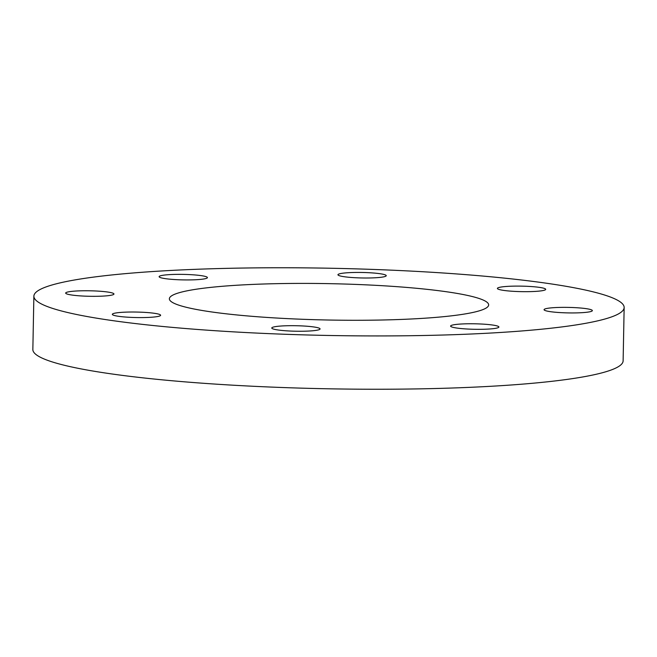 <?xml version="1.0" encoding="UTF-8"?>
<svg xmlns="http://www.w3.org/2000/svg" width="657" height="657" viewBox="0 0 657 657"><rect width="100%" height="100%" fill="white"/><g stroke="black" fill="none" stroke-linecap="round" stroke-linejoin="round"><path stroke-width="0.99" d="M497.628 288.053A24.153 2.751 1.1 0 0 497.398 288.423A24.153 2.751 1.1 0 0 519.868 291.601A24.153 2.751 1.1 0 0 545.466 289.721A24.153 2.751 1.1 0 0 545.696 289.351A24.153 2.751 1.1 0 0 523.235 286.173A24.153 2.751 1.1 0 0 497.628 288.053M338.183 274.388A24.153 2.751 1.1 0 0 337.953 274.749A24.153 2.751 1.1 0 0 360.414 277.927A24.153 2.751 1.1 0 0 386.02 276.047A24.153 2.751 1.1 0 0 386.25 275.677A24.153 2.751 1.1 0 0 363.789 272.507A24.153 2.751 1.1 0 0 338.183 274.388M159.347 276.31A24.153 2.751 1.1 0 0 159.125 276.679A24.153 2.751 1.1 0 0 181.587 279.857A24.153 2.751 1.1 0 0 207.193 277.977A24.153 2.751 1.1 0 0 207.415 277.607A24.153 2.751 1.1 0 0 184.954 274.429A24.153 2.751 1.1 0 0 159.347 276.31M65.889 292.71A24.153 2.751 1.1 0 0 65.667 293.079A24.153 2.751 1.1 0 0 88.128 296.25A24.153 2.751 1.1 0 0 113.735 294.369A24.153 2.751 1.1 0 0 113.957 294.007A24.153 2.751 1.1 0 0 91.495 290.829A24.153 2.751 1.1 0 0 65.889 292.71M112.552 313.972A24.153 2.751 1.1 0 0 112.331 314.333A24.153 2.751 1.1 0 0 134.792 317.512A24.153 2.751 1.1 0 0 160.398 315.631A24.153 2.751 1.1 0 0 160.62 315.261A24.153 2.751 1.1 0 0 138.159 312.091A24.153 2.751 1.1 0 0 112.552 313.972M272.006 327.638A24.153 2.751 1.1 0 0 271.776 328.007A24.153 2.751 1.1 0 0 294.237 331.185A24.153 2.751 1.1 0 0 319.844 329.305A24.153 2.751 1.1 0 0 320.066 328.935A24.153 2.751 1.1 0 0 297.605 325.757A24.153 2.751 1.1 0 0 272.006 327.638M450.833 325.716A24.153 2.751 1.1 0 0 450.603 326.077A24.153 2.751 1.1 0 0 473.065 329.256A24.153 2.751 1.1 0 0 498.671 327.375A24.153 2.751 1.1 0 0 498.901 327.005A24.153 2.751 1.1 0 0 476.44 323.835A24.153 2.751 1.1 0 0 450.833 325.716M544.292 309.316A24.153 2.751 1.1 0 0 544.062 309.685A24.153 2.751 1.1 0 0 566.523 312.863A24.153 2.751 1.1 0 0 592.129 310.975A24.153 2.751 1.1 0 0 592.359 310.613A24.153 2.751 1.1 0 0 569.898 307.435A24.153 2.751 1.1 0 0 544.292 309.316M487.149 307.336A159.676 18.191 -178.9 0 1 317.873 319.778A159.676 18.191 -178.9 0 1 169.366 298.779A159.676 18.191 -178.9 0 1 170.877 296.356A159.676 18.191 -178.9 0 1 340.154 283.906A159.676 18.191 -178.9 0 1 488.652 304.905A159.676 18.191 -178.9 0 1 487.149 307.336M36.661 291.692A295.19 33.622 -178.9 0 1 349.606 268.688A295.19 33.622 -178.9 0 1 624.15 307.509A295.19 33.622 -178.9 0 1 621.366 311.993A295.19 33.622 -178.9 0 1 308.42 335.004A295.19 33.622 -178.9 0 1 33.877 296.176A295.19 33.622 -178.9 0 1 36.661 291.692M624.15 307.509L623.123 360.824A295.19 33.622 -178.9 0 1 620.339 365.308A295.19 33.622 -178.9 0 1 307.394 388.312A295.19 33.622 -178.9 0 1 32.85 349.491L33.877 296.176"/></g></svg>
